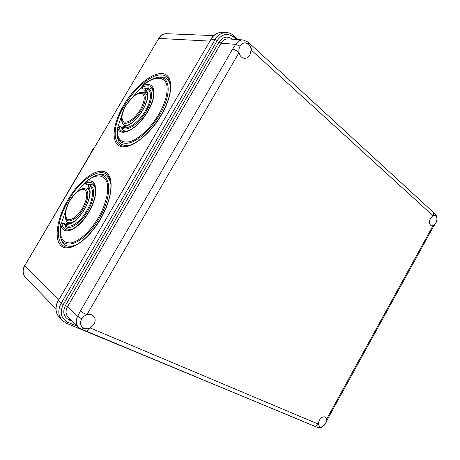 <?xml version="1.0" encoding="UTF-8"?>
<svg xmlns="http://www.w3.org/2000/svg" width="460" height="460" viewBox="0 0 460 460"><rect width="100%" height="100%" fill="white"/><g stroke="black" fill="none" stroke-linecap="round" stroke-linejoin="round"><path stroke-width="0.69" d="M132.664 97.014L141.749 87.078L141.87 88.613L143.008 89.246L147.913 87.848C151.214 87.802 153.145 89.671 153.72 93.46M170.493 87.124C169.447 78.626 164.893 75.457 156.831 77.631M65.326 225.515L65.814 227.556L64.153 223.33L63.077 222.812L61.617 223.387M89.821 191.693L88.429 189.071C87.003 187.749 85.025 187.64 82.501 188.744L82.3 188.818M122.584 127.96L123.038 130.186L120.848 126.931L119.933 126.557L118.41 127.006M121.71 120.112C121.82 123.493 123.171 125.298 125.77 125.534L127.322 125.413M147.441 96.059L145.205 92.46L140.214 92.592M60.542 236.704C62.1 245.197 67.091 248.015 75.52 245.157M65.676 210.577L61.364 223.502M110.82 183.862C108.962 175.415 103.966 172.69 95.829 175.68M65.469 217.798L65.533 218.097C65.843 220.639 66.867 222.209 68.603 222.812L71.886 222.703M117.196 135.269C117.973 143.6 122.417 146.843 130.531 145.004M121.929 114.787L117.817 127.311M85.56 182.718L85.807 184.242L86.762 184.891L91.195 184.368C93.426 184.851 94.875 186.53 95.542 189.399M128.076 130.807C126.023 131.261 124.344 131.054 123.038 130.186L122.573 127.834L123.757 126.074L127.127 125.488C132.463 123.251 137.62 118.151 142.594 110.181C145.63 104.857 147.234 100.274 147.436 96.404C147.499 93.328 146.654 91.321 144.906 90.384L144.756 90.045L146.136 88.291C153.203 87.699 153.525 99.165 146.28 111.228C139.34 123.366 127.328 131.778 122.705 128.156L122.958 126.989C127.374 130.427 138.811 122.394 145.417 110.843C152.312 99.36 152.03 88.429 145.302 88.981L146.136 88.291L147.913 87.848L146.061 88.303M72.732 228.89C69.696 229.862 67.39 229.419 65.814 227.556L65.308 225.423L66.66 223.497C68.137 223.968 69.931 223.681 72.03 222.634C76.268 220.346 80.362 215.964 84.324 209.484C88.193 202.584 90.028 196.69 89.826 191.791L87.94 186.846L89.297 184.977C95.571 185.863 94.909 199.134 87.532 211.41C80.425 223.847 69.155 230.857 65.395 225.653L65.625 224.52C69.218 229.465 79.942 222.766 86.71 210.933C93.731 199.243 94.386 186.599 88.423 185.742L88.044 187.117L88.429 189.071L87.958 186.955M88.423 185.742L89.297 184.977L91.195 184.368L89.136 184.989M144.768 90.183L145.205 92.46L145.17 89.211C149.339 92.397 148.545 99.383 142.79 110.164C136.034 120.715 129.467 126.247 123.09 126.764L122.958 126.989M88.285 185.972C91.689 190.572 90.413 198.438 84.456 209.57C77.636 220.213 71.403 225.118 65.763 224.29L66.66 223.497L68.603 222.812L66.459 223.502M85.531 182.384L76.343 192.412M158.412 38.508L160.431 36.041C160.563 35.679 164.145 33.361 166.779 33.718L166.779 33.718C163.421 33.695 160.747 35.259 158.757 38.421L24.69 265.822C22.35 270.302 22.678 274.275 25.679 277.736L55.913 308.758M123.09 126.764L123.941 126.046L125.77 125.534L123.832 126.051M86.905 314.738C84.692 315.485 82.961 316.882 81.719 318.935C80.057 322.167 80.258 324.921 82.328 327.192L84.036 328.302C85.957 329.049 87.981 328.917 90.102 327.911L94.053 324.208C95.743 320.902 95.496 318.107 93.305 315.83C91.563 314.375 89.43 314.013 86.905 314.738C84.111 313.461 81.955 312.19 80.425 310.925L232.547 49.18C234.542 49.53 236.704 50.669 239.022 52.595C239.798 55.936 241.558 57.839 244.289 58.305C246.594 58.443 248.469 57.35 249.912 55.022L251.12 49.898C250.982 47.558 250.177 45.684 248.71 44.275L245.559 42.866C243.323 42.786 241.5 43.884 240.091 46.149C238.987 48.133 238.631 50.284 239.022 52.595L86.905 314.738M433.429 226.625L432.958 225.756L435.873 222.985C437.293 219.983 437.282 217.603 435.844 215.849L434.999 215.361L432.9 215.677L430.566 218.189C428.933 221.939 429.214 224.48 431.405 225.808L432.958 225.756L326.646 419.054L325.582 417.191C323.397 416.197 321.258 417.3 319.159 420.497L318.176 424.051L319.734 426.857C321.897 427.392 323.897 426.207 325.726 423.309L326.646 419.054L327.509 419.244M314.111 425.914L314.284 425.989C315.813 426.403 317.107 425.759 318.176 424.051L90.102 327.911C88.648 330.228 87.216 331.24 85.807 330.953L81.391 329.268L84.036 328.302M85.652 330.889L317.159 427.294L319.734 426.857M251.465 45.477L251.672 45.666C252.344 46.586 252.16 47.995 251.12 49.898L432.9 215.677C433.625 214.228 433.579 213.02 432.762 212.043L432.532 211.83M81.242 329.205L78.516 327.405C75.756 324.34 75.486 320.643 77.723 316.308L80.425 310.925M232.547 49.18L235.761 44.361C237.647 41.319 240.091 39.842 243.098 39.934L248.181 42.124M143.008 89.246L142.255 87.239L141.737 86.951L142.341 85.583M147.643 111.458C151.386 104.891 153.404 99.159 153.703 94.248C153.536 86.29 149.718 83.956 142.255 87.239L142.186 86.112C154.525 79.333 158.51 93.805 147.827 111.464C137.73 129.283 119.859 138.339 117.697 127.73L117.524 127.886C116.616 138.983 120.79 143.549 130.059 141.594C138.949 138.995 150.995 127.702 158.832 114.287C166.681 100.872 169.205 87.291 165.301 81.472C160.488 75.94 152.795 77.424 142.22 85.922L142.186 86.112M117.179 128.392L118.335 127.029L118.749 127.196C120.031 131.278 123.153 132.48 128.116 130.795C134.912 127.897 141.421 121.457 147.625 111.481M120.848 126.931L117.697 127.73M142.22 85.922L142.387 85.537C146.832 81.788 151.098 79.287 155.198 78.033C169.74 72.887 173.178 92.322 159.735 114.689C151.139 128.587 141.841 137.758 131.842 142.203C122.486 145.216 117.524 141.99 116.961 132.526L117.524 127.886M68.034 199.651C79.016 180.889 95.933 167.814 105.121 172.023C114.488 175.91 112.832 198.174 100.452 219.23C88.193 240.361 69.494 252.747 61.594 246.175C53.504 239.919 56.942 218.339 68.034 199.651M100.297 219.127C107.479 206.367 111.021 195.143 110.917 185.46C110.59 161.977 83.91 173.081 68.793 200.094C52.101 226.901 55.671 256.818 77.096 244.335C85.318 239.522 93.052 231.121 100.291 219.127M85.962 181.533L93.587 176.508C110.09 168.164 114.701 192.487 99.096 218.391C84.49 244.179 61.335 252.419 60.122 234.473L60.772 224.342C59.047 236.917 62.341 243.11 70.65 242.926C78.683 241.92 90.229 231.598 98.233 217.89C106.254 204.188 109.595 189.1 106.639 181.539C102.862 174.104 95.968 174.104 85.962 181.533L85.974 182.907L85.543 182.614L86.158 181.085M125.637 105.8L132.261 97.388L136.263 94.26L139.374 92.805C146.268 90.304 147.539 99.607 141.289 109.94C134.015 122.826 121.124 127.995 121.532 118.41C121.566 114.632 122.935 110.434 125.632 105.817M140.438 109.56C145.13 100.556 145.463 95.116 141.444 93.242C136.447 93.207 131.232 97.399 125.793 105.806C121.193 114.442 120.756 119.87 124.476 122.095C129.386 122.498 134.705 118.318 140.438 109.56M123.642 105.254C134.406 86.871 152.254 72.059 162.852 73.675C173.61 74.986 173.541 94.329 161.414 114.948C149.431 135.608 129.565 150.207 120.209 146.326C110.659 142.749 112.757 123.596 123.642 105.254M161.201 114.942C166.681 105.357 169.751 96.801 170.413 89.286C170.522 76.929 165.22 72.542 154.497 76.118C143.508 81.092 133.486 90.925 124.441 105.61C109.98 129.128 112.625 152.639 131.336 144.693C141.921 139.949 151.875 130.036 161.19 114.971M85.916 181.746C97.33 176.68 99.642 194.223 88.78 212.181C78.424 230.46 61.95 236.9 60.938 224.198L60.772 224.342M64.153 223.33L61.996 223.669C63.106 229.919 66.849 231.575 73.221 228.643C78.591 225.682 83.731 220.162 88.642 212.094C93.472 203.504 95.784 196.092 95.576 189.853C94.875 183.31 91.678 180.993 85.974 182.907L86.762 184.891M60.484 224.716L61.514 223.433L61.996 223.669L60.938 224.198M69.759 200.686C73.117 195.097 76.837 191.308 80.925 189.307C88.768 185.328 90.459 196.949 83.243 208.817C76.532 220.668 65.774 224.946 65.216 216.47C64.866 211.818 66.378 206.557 69.759 200.692M82.438 208.351C87.308 199.025 88.055 192.838 84.674 189.784C80.287 188.64 75.354 192.297 69.874 200.767C65.113 209.679 64.279 215.832 67.367 219.224C71.645 220.777 76.67 217.154 82.438 208.351M90.701 153.352L24.69 265.822L58.811 299.437M209.697 41.095L158.757 38.421L93.662 148.839L93.184 148.741L90.913 152.593M300.023 420.308L300.656 420.319M210.795 39.221C213.681 34.569 217.551 32.28 222.393 32.344C217.73 32.258 213.952 34.523 211.059 39.157L58.334 300.656C54.918 307.257 55.326 312.955 59.564 317.751L62.364 320.539L66.43 323.236L67.793 322.241L77.274 326.197M72.145 321.235L69.115 319.959C63.601 316.871 62.364 312.047 65.418 305.497L218.983 42.101C222.893 36.639 227.338 35.667 232.317 39.192M236.239 39.462L233.668 37.128C227.568 32.671 222.088 33.81 217.229 40.549L63.238 304.554C59.507 312.582 61.025 318.475 67.793 322.241M435.844 215.849L434.97 213.82M316.992 427.225L317.159 427.294C321.666 428.139 321.235 427.081 322.874 426.495L325.795 423.24M325.726 423.309L327.48 419.296L433.487 226.521L435.815 223.152M243.098 39.934L228.263 38.91C225.308 38.824 222.91 40.25 221.07 43.2L67.505 306.728L77.723 316.308L81.719 318.935M78.516 327.405L68.333 317.538C65.613 314.531 65.337 310.925 67.505 306.728L65.418 305.497M240.091 46.149L235.761 44.361L221.07 43.2L218.983 42.101M217.229 40.549L215.142 39.451L211.059 39.157L58.334 300.656L61.151 303.318L215.142 39.451C218.057 34.776 221.858 32.487 226.538 32.579L222.393 32.344M301.668 420.739L66.43 323.236L62.364 320.539C58.109 315.721 57.701 309.983 61.151 303.318L63.238 304.554M248.71 44.275L248.383 42.308L435.189 214.021C437.793 216.993 437.178 220.852 435.873 223.048L435.873 222.985M233.668 37.128L233.801 35.713M69.115 319.959L69.92 319.073M93.202 148.712L93.748 148.183M213.699 35.604L166.784 33.718M24.529 265.581C23.379 267.772 22.873 269.733 23 271.475C23.397 273.487 22.701 273.873 25.679 277.736M226.538 32.579C229.281 32.763 231.719 33.827 233.858 35.771L238.056 39.589M59.564 317.751C55.234 312.794 54.78 307.038 58.207 300.472"/></g></svg>
